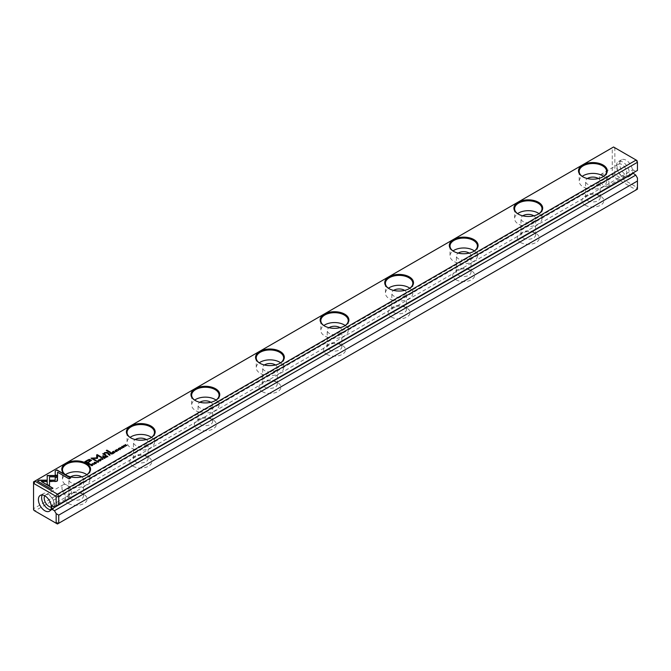 <?xml version="1.0" encoding="UTF-8"?>
<svg xmlns="http://www.w3.org/2000/svg" width="671" height="671" viewBox="0 0 671 671"><rect width="100%" height="100%" fill="white"/><g stroke="black" fill="none" stroke-linecap="round" stroke-linejoin="round"><path stroke-width="0.5" stroke-dasharray="3.35 2.52" d="M637.45 178.033L637.45 187.033L636.913 187.335L615.382 174.905L614.846 173.974L614.846 148.366L615.382 148.056L636.913 160.486M637.45 161.417L637.45 170.417L635.764 171.382L632.929 169.746L632.929 173.026M626.144 175.156A9.134 5.276 -120 0 0 630.715 175.609A9.134 5.276 -120 0 0 630.715 165.058A9.134 5.276 -120 0 0 621.581 159.782A9.134 5.276 -120 0 0 620.18 167.104A9.134 5.276 -120 0 0 626.144 175.156M614.846 173.974L612.262 174.594L33.55 508.71L33.55 481.862L612.262 147.746L612.262 174.594L613.554 176.834L636.158 189.885L57.446 524.001L34.842 510.95L613.554 176.834L615.382 174.905M68.425 503.493A10.962 6.324 0 0 0 83.925 503.493A10.962 6.324 0 0 0 83.925 494.544A10.962 6.324 0 0 0 68.425 494.544A10.962 6.324 0 0 0 68.425 503.493M133.017 466.202A10.962 6.324 0 0 0 148.517 466.202A10.962 6.324 0 0 0 148.517 457.253A10.962 6.324 0 0 0 133.017 457.253A10.962 6.324 0 0 0 133.017 466.202M197.601 428.912A10.962 6.324 0 0 0 213.101 428.912A10.962 6.324 0 0 0 213.101 419.962A10.962 6.324 0 0 0 197.601 419.962A10.962 6.324 0 0 0 197.601 428.912M262.193 391.621A10.962 6.324 0 0 0 277.693 391.621A10.962 6.324 0 0 0 277.693 382.671A10.962 6.324 0 0 0 262.193 382.671A10.962 6.324 0 0 0 262.193 391.621M326.777 354.33A10.962 6.324 0 0 0 342.285 354.33A10.962 6.324 0 0 0 342.285 345.38A10.962 6.324 0 0 0 326.777 345.38A10.962 6.324 0 0 0 326.777 354.33M391.369 317.039A10.962 6.324 0 0 0 406.869 317.039A10.962 6.324 0 0 0 406.869 308.09A10.962 6.324 0 0 0 391.369 308.09A10.962 6.324 0 0 0 391.369 317.039M455.953 279.748A10.962 6.324 0 0 0 471.461 279.748A10.962 6.324 0 0 0 471.461 270.799A10.962 6.324 0 0 0 455.953 270.799A10.962 6.324 0 0 0 455.953 279.748M520.545 242.466A10.962 6.324 0 0 0 536.045 242.466A10.962 6.324 0 0 0 536.045 233.516A10.962 6.324 0 0 0 520.545 233.516A10.962 6.324 0 0 0 520.545 242.466M585.137 205.175A10.962 6.324 0 0 0 600.637 205.175A10.962 6.324 0 0 0 600.637 196.226A10.962 6.324 0 0 0 585.137 196.226A10.962 6.324 0 0 0 585.137 205.175M54.468 506.991L635.764 171.382M34.087 510.514L34.842 510.95L33.55 508.71L33.55 509.583M636.913 187.335L636.158 189.885L637.45 189.138L637.45 187.033M615.382 148.056L613.554 146.999L612.262 147.746L614.846 148.366M598.398 178.536A7.306 4.219 180 0 1 600.193 181.304A7.306 4.219 180 0 1 592.887 185.523A7.306 4.219 180 0 1 585.573 181.304A7.306 4.219 180 0 1 587.368 178.536M603.581 176.364A13.705 7.909 180 0 1 606.584 181.304A13.705 7.909 180 0 1 598.129 188.618A13.705 7.909 180 0 1 583.2 186.899A13.705 7.909 180 0 1 579.182 181.304A13.705 7.909 180 0 1 582.185 176.364M582.956 176.876A13.705 7.909 0 0 0 583.2 177.018A13.705 7.909 0 0 0 602.575 177.018A13.705 7.909 0 0 0 602.81 176.876M583.2 177.018L582.713 176.741L583.2 177.018M533.806 215.827A7.306 4.219 180 0 1 535.601 218.595A7.306 4.219 180 0 1 528.295 222.814A7.306 4.219 180 0 1 520.99 218.595A7.306 4.219 180 0 1 522.784 215.827M538.998 213.655A13.705 7.909 180 0 1 542 218.595A13.705 7.909 180 0 1 533.537 225.909A13.705 7.909 180 0 1 518.608 224.189A13.705 7.909 180 0 1 514.598 218.595A13.705 7.909 180 0 1 517.593 213.655M518.373 214.166A13.705 7.909 0 0 0 518.608 214.309A13.705 7.909 0 0 0 537.983 214.309A13.705 7.909 0 0 0 538.217 214.166M518.608 214.309L518.121 214.032L518.608 214.309M469.222 253.118A7.306 4.219 180 0 1 471.017 255.886A7.306 4.219 180 0 1 463.711 260.105A7.306 4.219 180 0 1 456.397 255.886A7.306 4.219 180 0 1 458.192 253.118M474.405 250.946A13.705 7.909 180 0 1 477.408 255.886A13.705 7.909 180 0 1 468.954 263.191A13.705 7.909 180 0 1 454.015 261.48A13.705 7.909 180 0 1 450.006 255.886A13.705 7.909 180 0 1 453.009 250.946M453.781 251.457A13.705 7.909 0 0 0 454.015 251.6A13.705 7.909 0 0 0 473.399 251.6A13.705 7.909 0 0 0 473.634 251.457M454.015 251.6L453.537 251.315L454.015 251.6M404.63 290.409A7.306 4.219 180 0 1 406.425 293.177A7.306 4.219 180 0 1 399.119 297.396A7.306 4.219 180 0 1 391.814 293.177A7.306 4.219 180 0 1 393.609 290.409M409.822 288.236A13.705 7.909 180 0 1 412.824 293.177A13.705 7.909 180 0 1 404.361 300.482A13.705 7.909 180 0 1 389.432 298.771A13.705 7.909 180 0 1 385.414 293.177A13.705 7.909 180 0 1 388.417 288.236M389.197 288.748A13.705 7.909 0 0 0 389.432 288.891A13.705 7.909 0 0 0 408.807 288.891A13.705 7.909 0 0 0 409.042 288.748M389.432 288.891L388.945 288.605L389.432 288.891M340.046 327.7A7.306 4.219 180 0 1 341.841 330.467A7.306 4.219 180 0 1 334.527 334.686A7.306 4.219 180 0 1 327.222 330.467A7.306 4.219 180 0 1 329.016 327.7M345.23 325.527A13.705 7.909 180 0 1 348.232 330.467A13.705 7.909 180 0 1 339.778 337.773A13.705 7.909 180 0 1 324.839 336.062A13.705 7.909 180 0 1 320.83 330.467A13.705 7.909 180 0 1 323.833 325.527M324.605 326.039A13.705 7.909 0 0 0 324.839 326.173A13.705 7.909 0 0 0 344.223 326.173A13.705 7.909 0 0 0 344.458 326.039M324.839 326.173A13.705 7.909 0 0 0 324.839 326.181L324.361 325.896L324.839 326.173M275.454 364.982A7.306 4.219 180 0 1 277.249 367.758A7.306 4.219 180 0 1 269.943 371.977A7.306 4.219 180 0 1 262.638 367.758A7.306 4.219 180 0 1 264.433 364.982M280.646 362.818A13.705 7.909 180 0 1 283.64 367.758A13.705 7.909 180 0 1 275.185 375.064A13.705 7.909 180 0 1 260.256 373.353A13.705 7.909 180 0 1 256.238 367.758A13.705 7.909 180 0 1 259.241 362.818M260.021 363.33A13.705 7.909 0 0 0 260.256 363.464A13.705 7.909 0 0 0 279.631 363.464A13.705 7.909 0 0 0 279.866 363.33M260.256 363.464L259.769 363.187L260.256 363.464M210.87 402.273A7.306 4.219 180 0 1 212.665 405.049A7.306 4.219 180 0 1 205.351 409.268A7.306 4.219 180 0 1 198.046 405.049A7.306 4.219 180 0 1 199.841 402.273M216.054 400.101A13.705 7.909 180 0 1 219.056 405.049A13.705 7.909 180 0 1 210.602 412.355A13.705 7.909 180 0 1 195.664 410.635A13.705 7.909 180 0 1 191.654 405.049A13.705 7.909 180 0 1 194.657 400.101M195.429 400.621A13.705 7.909 0 0 0 195.664 400.755A13.705 7.909 0 0 0 215.047 400.755A13.705 7.909 0 0 0 215.282 400.621M195.664 400.755L195.186 400.478L195.664 400.755M146.278 439.564A7.306 4.219 180 0 1 148.073 442.332A7.306 4.219 180 0 1 140.767 446.55A7.306 4.219 180 0 1 133.462 442.332A7.306 4.219 180 0 1 135.257 439.564M151.47 437.391A13.705 7.909 180 0 1 154.464 442.332A13.705 7.909 180 0 1 146.01 449.645A13.705 7.909 180 0 1 131.08 447.926A13.705 7.909 180 0 1 127.062 442.332A13.705 7.909 180 0 1 130.065 437.391M130.845 437.903A13.705 7.909 0 0 0 131.08 438.046A13.705 7.909 0 0 0 150.455 438.046A13.705 7.909 0 0 0 150.69 437.903M131.08 438.046L130.593 437.769L131.08 438.046M81.694 476.855A7.306 4.219 180 0 1 83.489 479.622A7.306 4.219 180 0 1 76.175 483.841A7.306 4.219 180 0 1 68.87 479.622A7.306 4.219 180 0 1 70.665 476.855M86.878 474.682A13.705 7.909 180 0 1 89.88 479.622A13.705 7.909 180 0 1 81.417 486.936A13.705 7.909 180 0 1 66.488 485.217A13.705 7.909 180 0 1 62.478 479.622A13.705 7.909 180 0 1 65.481 474.682M66.253 475.194A13.705 7.909 0 0 0 66.488 475.336A13.705 7.909 0 0 0 85.863 475.336A13.705 7.909 0 0 0 86.106 475.194M66.488 475.336L66.01 475.06L66.488 475.336M587.721 200.696A7.306 4.219 0 0 0 595.68 201.61A7.306 4.219 0 0 0 600.193 197.719A7.306 4.219 0 0 0 598.054 194.733L598.054 194.733A7.306 4.219 0 0 0 587.721 194.733A7.306 4.219 0 0 0 585.573 197.719A7.306 4.219 0 0 0 587.721 200.696M523.128 237.987A7.306 4.219 0 0 0 531.088 238.901A7.306 4.219 0 0 0 535.601 235.001A7.306 4.219 0 0 0 533.462 232.023L533.462 232.023A7.306 4.219 0 0 0 523.128 232.023A7.306 4.219 0 0 0 520.99 235.001A7.306 4.219 0 0 0 523.128 237.987M458.545 275.278A7.306 4.219 0 0 0 466.504 276.192A7.306 4.219 0 0 0 471.017 272.292A7.306 4.219 0 0 0 468.878 269.314L468.878 269.314A7.306 4.219 0 0 0 458.545 269.314A7.306 4.219 0 0 0 456.397 272.292A7.306 4.219 0 0 0 458.545 275.278M393.952 312.569A7.306 4.219 0 0 0 401.912 313.483A7.306 4.219 0 0 0 406.425 309.583A7.306 4.219 0 0 0 404.286 306.597L404.286 306.597A7.306 4.219 0 0 0 393.952 306.597A7.306 4.219 0 0 0 391.814 309.583A7.306 4.219 0 0 0 393.952 312.569M329.36 349.859A7.306 4.219 0 0 0 337.328 350.774A7.306 4.219 0 0 0 341.841 346.873A7.306 4.219 0 0 0 339.702 343.887L339.702 343.887A7.306 4.219 0 0 0 329.36 343.887A7.306 4.219 0 0 0 327.222 346.873A7.306 4.219 0 0 0 329.36 349.859M264.777 387.15A7.306 4.219 0 0 0 272.736 388.064A7.306 4.219 0 0 0 277.249 384.164A7.306 4.219 0 0 0 275.11 381.178L275.11 381.178A7.306 4.219 0 0 0 264.777 381.178A7.306 4.219 0 0 0 262.638 384.164A7.306 4.219 0 0 0 264.777 387.15M200.184 424.433A7.306 4.219 0 0 0 208.153 425.347A7.306 4.219 0 0 0 212.665 421.455A7.306 4.219 0 0 0 210.518 418.469L210.518 418.469A7.306 4.219 0 0 0 200.184 418.469A7.306 4.219 0 0 0 198.046 421.455A7.306 4.219 0 0 0 200.184 424.433M135.601 461.723A7.306 4.219 0 0 0 143.56 462.638A7.306 4.219 0 0 0 148.073 458.746A7.306 4.219 0 0 0 145.934 455.76L145.934 455.76A7.306 4.219 0 0 0 135.601 455.76A7.306 4.219 0 0 0 133.462 458.746A7.306 4.219 0 0 0 135.601 461.723M71.009 499.014A7.306 4.219 0 0 0 78.977 499.929A7.306 4.219 0 0 0 83.489 496.028A7.306 4.219 0 0 0 81.342 493.051L81.342 493.051A7.306 4.219 0 0 0 71.009 493.051A7.306 4.219 0 0 0 68.87 496.028A7.306 4.219 0 0 0 71.009 499.014M621.95 175.718A6.853 3.959 -120 0 0 625.372 176.054A6.853 3.959 -120 0 0 626.42 170.568A6.853 3.959 -120 0 0 621.95 164.529A6.853 3.959 -120 0 0 618.519 164.185A6.853 3.959 -120 0 0 617.471 169.679A6.853 3.959 -120 0 0 621.95 175.718M622.914 177.018A9.134 5.276 -120 0 0 627.486 177.471A9.134 5.276 -120 0 0 627.486 166.928A9.134 5.276 -120 0 0 618.352 161.652A9.134 5.276 -120 0 0 616.951 168.966A9.134 5.276 -120 0 0 622.914 177.018M604.185 185.968A6.853 3.959 -120 0 0 607.616 186.312A6.853 3.959 -120 0 0 607.616 178.394A6.853 3.959 -120 0 0 600.763 174.443A6.853 3.959 -120 0 0 599.715 179.929A6.853 3.959 -120 0 0 604.185 185.968M44.764 495.794A6.853 3.959 60 0 1 45.628 494.946A6.853 3.959 60 0 1 52.481 498.905A6.853 3.959 60 0 1 52.481 506.815A6.853 3.959 60 0 1 51.315 507.133M50.736 509.767A9.134 5.276 -120 0 0 52.648 509.348A9.134 5.276 -120 0 0 52.648 498.805A9.134 5.276 -120 0 0 43.514 493.529A9.134 5.276 -120 0 0 42.198 494.972M66.815 496.221A6.853 3.959 -120 0 0 70.237 496.557A6.853 3.959 -120 0 0 70.237 488.647A6.853 3.959 -120 0 0 63.384 484.688A6.853 3.959 -120 0 0 62.336 490.182A6.853 3.959 -120 0 0 66.815 496.221M51.633 505.355L632.929 169.746M55.215 475.471L57.538 475.471M70.547 478.046L69.121 479.111L57.538 472.183M119.279 449.595L120.201 449.1L118.281 449.302L118.515 448.622L119.589 448.513L118.532 449.142L120.436 448.933L120.243 449.645L119.245 449.612M120.436 448.933L120.243 449.402M120.034 449.503L120.201 448.857M89.797 464.072L89.36 464.567L85.024 461.824M91.541 460.34L88.01 463.04M85.989 461.874L87.918 460.767L90.51 460.566M118.406 450.669L116.922 449.57M110.916 453.034L113.282 453.63L111.436 453.806M111.99 454.133L110.463 453.294M110.723 453.395L111.738 453.101L111.436 453.571M111.738 452.858L111.596 453.479M90.593 464.768L92.548 464.651L92.933 465.146L92.447 465.657L91.852 466.001L90.367 464.902M90.593 464.986L92.279 464.802L91.902 465.741M92.279 464.558L92.296 465.498M101.438 457.312L101.128 457.731L97.589 455.693L97.446 458.553L92.472 458.637M96.699 458.125L96.658 454.913M95.81 460.558L95.5 460.977L91.239 458.276M116.93 451.315L115.278 451.508L115.202 450.526L116.335 450.426L115.362 450.644L115.546 451.348L116.955 450.979M116.737 451.407L116.855 450.795M115.278 451.264L115.202 450.526M98.88 459.954L100.071 459.769M100.994 460.365L100.616 460.977C98.897 461.296 98.31 460.96 98.863 459.962M98.822 460.281L100.415 460.868L99.392 460.927M114.171 452.875L115.118 452.329L114.129 453.143L112.434 451.918M113.6 452.313L114.481 452.036L113.6 452.548M112.887 451.902L113.802 451.6L112.887 452.128M94.208 464.642L92.724 463.535M105.473 456.179L107.838 456.775L105.993 456.951M106.546 457.278L105.02 456.439M105.272 456.54L106.295 456.238L105.993 456.716M106.295 456.003L106.152 456.615M108.643 454.351L109.935 454.141L109.398 455.013M109.935 455.324L108.408 454.485M109.935 454.141L109.683 454.603M108.643 454.577L109.667 454.301L109.398 454.77M109.667 454.057L109.549 454.678M98.318 462.059L96.674 462.252L96.59 461.271L97.723 461.17L96.75 461.388L96.934 462.093L98.343 461.723M98.125 462.151L98.243 461.539M96.674 462.009L96.59 461.271M57.505 480.839L55.97 481.719L50.031 481.728M55.19 480.386L55.181 477.148M52.757 488.32L51.332 489.385L37.635 481.241M46.668 481.744L41.367 481.744M57.597 475.504L57.563 476.846M49.528 486.022L47.205 484.688L47.196 476.846M57.563 477.089L49.511 476.846M102.722 459.727L100.373 459.123L102.613 459.484L101.866 458.259M122.03 446.584L123.221 446.4M124.152 446.995L123.766 447.607C122.047 447.926 121.468 447.591 122.013 446.601M121.971 446.911L123.565 447.498L122.55 447.557M121.778 448.723L120.285 447.624M104.483 458.469L105.431 457.916L104.441 458.729L102.747 457.513M103.913 457.907L104.793 457.63L103.913 458.134M103.2 457.488L104.114 457.194L103.2 457.723M125.469 446.349L123.749 445.385M126.71 445.628L124.244 445.636M124.244 445.435L126.383 445.703L125.209 444.781M110.22 452.288L109.818 452.757L106.303 450.484M95.081 463.56L96.003 463.065L94.091 463.275L94.317 462.587L95.391 462.478L94.343 463.107L96.247 462.898L96.054 463.611L95.056 463.577M96.247 462.898L96.054 463.367M95.844 463.502L96.003 462.822M103.569 456.121L103.074 456.649L102.546 456.104M105.599 454.946L105.188 455.433L102.688 453.806M108.375 453.344L107.981 453.822L106.605 453.026L104.844 453.118L104.458 454.292M579.182 171.424L579.182 181.304M606.584 171.424L606.584 181.304M514.598 208.715L514.598 218.595M542 208.715L542 218.595M450.006 246.005L450.006 255.886M477.408 246.005L477.408 255.886M385.414 283.296L385.414 293.177M412.824 283.296L412.824 293.177M320.83 320.587L320.83 330.467M348.232 320.587L348.232 330.467M256.238 357.869L256.238 367.758M283.64 357.869L283.64 367.758M191.654 395.16L191.654 405.049M219.056 395.16L219.056 405.049M127.062 432.451L127.062 442.332M154.464 432.451L154.464 442.332M62.478 469.742L62.478 479.622M89.88 469.742L89.88 479.622M600.193 197.719L600.193 181.304M585.573 197.719L585.573 181.304M587.721 194.733L585.137 196.226M598.054 194.733L600.637 196.226M535.601 235.001L535.601 218.595M520.99 235.001L520.99 218.595M523.128 232.023L520.545 233.516M533.462 232.023L536.045 233.516M471.017 272.292L471.017 255.886M456.397 272.292L456.397 255.886M458.545 269.314L455.953 270.799M468.878 269.314L471.461 270.799M406.425 309.583L406.425 293.177M391.814 309.583L391.814 293.177M393.952 306.597L391.369 308.09M404.286 306.597L406.869 308.09M341.841 346.873L341.841 330.467M327.222 346.873L327.222 330.467M329.36 343.887L326.777 345.38M339.702 343.887L342.285 345.38M277.249 384.164L277.249 367.758M262.638 384.164L262.638 367.758M264.777 381.178L262.193 382.671M275.11 381.178L277.693 382.671M212.665 421.455L212.665 405.049M198.046 421.455L198.046 405.049M200.184 418.469L197.601 419.962M210.518 418.469L213.101 419.962M148.073 458.746L148.073 442.332M133.462 458.746L133.462 442.332M135.601 455.76L133.017 457.253M145.934 455.76L148.517 457.253M83.489 496.028L83.489 479.622M68.87 496.028L68.87 479.622M71.009 493.051L68.425 494.544M81.342 493.051L83.925 494.544M621.581 159.782L618.352 161.652M630.715 175.609L627.486 177.471M618.519 164.185L600.763 174.443M625.372 176.054L607.616 186.312M49.419 511.218L52.648 509.348M40.285 495.391L43.514 493.529M52.481 506.815L70.237 496.557M45.628 494.946L63.384 484.688M215.047 400.755L215.525 400.478M602.575 177.018L603.053 176.741M85.863 475.336L86.349 475.06M279.631 363.464L280.117 363.187M344.223 326.173L344.701 325.896M537.983 214.309L538.469 214.032M408.807 288.891L409.293 288.605M473.399 251.6L473.877 251.315M150.455 438.046L150.941 437.769"/><path stroke-width="1.01" d="M102.998 459.325L102.009 457.941L102.613 459.241L100.373 458.88L102.998 459.325M57.597 475.504L47.196 475.504L47.205 484.445L49.528 485.779L49.511 476.846L57.563 476.846L57.597 475.504M47.188 476.846L47.188 475.747L57.589 475.747M37.425 481.115L51.332 489.142L52.967 488.194L41.367 481.501L46.668 481.501L46.668 480.159L39.077 480.159L37.425 481.115M57.043 481.216L57.496 477.148L55.181 477.148L55.19 480.142L50.031 480.151L50.031 481.493L57.043 481.216M98.343 461.723L96.934 461.849L96.75 461.153L97.723 460.927L96.59 461.036L96.674 462.009L98.318 462.059L98.52 461.38L98.318 462.059M97.228 462.227L96.75 461.153M98.243 461.539L98.125 462.151M108.853 453.982L108.199 454.368L109.893 455.341L109.398 454.77L109.935 453.898L108.853 453.982L109.935 454.141L109.683 454.846M109.683 454.603L109.935 454.141M94.46 464.257L92.514 463.418L94.46 464.257M114.129 452.9L115.118 452.095L114.179 452.631L113.6 452.304L114.481 451.793L112.887 451.885L113.6 451.248L112.434 451.918L114.129 452.9M98.478 460.34L98.863 459.719C98.31 460.717 98.897 461.052 100.616 460.734C101.162 459.744 100.583 459.409 98.863 459.719L98.452 460.214M100.616 460.734L101.019 460.239M110.916 452.791L110.254 453.177L111.948 454.158L111.755 453.386L113.282 453.386L111.982 452.69L111.042 452.967M112.04 453.26L111.982 452.69L112.04 453.361L113.282 453.63M119.279 449.352L120.243 449.402L120.436 448.689L118.532 448.899L119.564 448.253L118.515 448.379L118.281 449.067L120.201 448.857L119.279 449.352L120.201 449.1L120.034 449.528M120.243 449.645L120.436 448.933L120.034 449.503M119.329 449.008L118.532 449.142L118.675 448.496M120.243 449.402L120.436 448.933M55.215 470.841L55.215 475.227L57.538 475.227L57.538 472.183L69.121 478.868L70.757 477.928L56.859 469.901L55.215 471.084L56.859 469.901M613.554 146.999L34.842 481.115L57.446 494.166L636.158 160.05L613.554 146.999M130.593 437.769L130.593 437.769A14.385 8.304 180 0 1 130.593 426.018A14.385 8.304 180 0 1 150.941 426.018A14.385 8.304 180 0 1 150.941 437.769A14.385 8.304 180 0 1 130.593 437.769M453.537 251.315L453.537 251.315A14.385 8.304 180 0 1 453.537 239.572A14.385 8.304 180 0 1 473.877 239.572A14.385 8.304 180 0 1 473.877 251.315A14.385 8.304 180 0 1 453.537 251.315M388.945 288.605L388.945 288.605A14.385 8.304 180 0 1 388.945 276.863A14.385 8.304 180 0 1 409.293 276.863A14.385 8.304 180 0 1 409.293 288.605A14.385 8.304 180 0 1 388.945 288.605M518.121 214.032L518.121 214.032A14.385 8.304 180 0 1 518.121 202.281A14.385 8.304 180 0 1 538.469 202.281A14.385 8.304 180 0 1 538.469 214.032A14.385 8.304 180 0 1 518.121 214.032M324.361 325.896L324.361 325.896A14.385 8.304 180 0 1 324.361 314.154A14.385 8.304 180 0 1 344.701 314.154A14.385 8.304 180 0 1 344.701 325.896A14.385 8.304 180 0 1 324.361 325.896M259.769 363.187L259.769 363.187A14.385 8.304 180 0 1 259.769 351.445A14.385 8.304 180 0 1 280.117 351.445A14.385 8.304 180 0 1 280.117 363.187A14.385 8.304 180 0 1 259.769 363.187M66.01 475.06L66.01 475.06A14.385 8.304 180 0 1 66.01 463.309A14.385 8.304 180 0 1 86.349 463.309A14.385 8.304 180 0 1 86.349 475.06A14.385 8.304 180 0 1 66.01 475.06M582.713 176.741L582.713 176.741A14.385 8.304 180 0 1 582.713 164.991A14.385 8.304 180 0 1 603.053 164.991A14.385 8.304 180 0 1 603.053 176.741A14.385 8.304 180 0 1 582.713 176.741M195.186 400.478L195.186 400.478A14.385 8.304 180 0 1 195.186 388.727A14.385 8.304 180 0 1 215.525 388.727A14.385 8.304 180 0 1 215.525 400.478A14.385 8.304 180 0 1 195.186 400.478M87.448 460.18L84.814 461.707L89.36 464.324L90.006 463.955L88.01 462.797L91.558 460.214L89.31 459.341L87.448 460.18L89.31 459.585L91.541 460.34M118.658 450.283L116.712 449.453L118.658 450.283M90.677 464.475L90.157 464.777L91.852 465.758L92.933 464.902L91.491 464.173L90.677 464.693M97.572 458.167L97.589 455.45L101.128 457.488L101.648 457.194L97.178 454.611L96.658 454.913L96.699 457.882L91.03 458.159L95.5 460.742L96.02 460.44L92.472 458.394L97.446 458.318M116.955 450.979L115.546 451.105L115.362 450.4L116.335 450.182L115.202 450.283L115.278 451.264L116.93 451.315L117.131 450.635L116.93 451.315M115.84 451.482L115.362 450.4M116.855 450.795L116.737 451.407M105.473 455.936L104.81 456.322L106.504 457.295L105.993 456.708L107.838 456.532L106.538 455.827L105.59 456.112M106.597 456.397L106.538 455.827L106.597 456.506L107.838 456.775M121.636 446.97L122.013 446.358C121.468 447.347 122.047 447.683 123.766 447.364C124.32 446.374 123.732 446.039 122.013 446.358L121.61 446.844M123.766 447.364L124.169 446.869M122.021 448.337L120.075 447.507L122.021 448.337M104.441 458.486L105.431 457.689L104.491 458.226L103.913 457.89L104.592 457.27L103.2 457.479L103.913 456.834L102.747 457.513L104.441 458.486M125.443 446.366L124.244 445.393L126.92 445.51L125.225 444.529L126.383 445.46L123.749 445.385L125.443 446.366M109.818 452.514L110.43 452.162L106.915 450.14L106.303 450.484L109.818 452.514M95.081 463.317L96.054 463.367L96.247 462.663L94.343 462.873L95.366 462.227L94.317 462.344L94.091 463.032L96.003 462.822L95.081 463.56L95.844 463.502L96.003 462.822L96.054 463.611M95.139 462.982L94.343 463.107L94.485 462.47M96.054 463.367L96.247 462.898M103.074 456.414L103.787 456.003L103.25 455.693L102.546 456.104L103.074 456.414M104.458 454.292L104.844 452.875L108.585 453.227L107.142 452.388L104.668 452.598L103.762 453.671L102.688 453.806L105.188 455.19L105.808 454.829L104.173 453.646L105.599 454.946M103.762 453.638L104.668 452.841L107.142 452.631L108.375 453.344M637.45 181.011L58.738 515.127L58.738 523.254L637.45 189.138L637.45 178.033L635.764 175.114L632.929 173.026M58.738 504.533L637.45 170.417L637.45 162.29L636.158 160.05L636.913 160.486L637.45 162.29L58.738 496.406L58.738 504.533L54.468 506.991L51.633 505.355L51.633 509.079L632.929 173.479M56.154 506.018L56.154 497.026L55.618 496.095L34.087 483.665L33.55 483.967L33.55 509.583L34.087 510.514L55.618 522.944L56.154 522.634L56.154 513.634L54.468 510.723L51.633 509.079M44.856 510.765A9.134 5.276 -120 0 0 49.419 511.218A9.134 5.276 -120 0 0 49.419 500.667A9.134 5.276 -120 0 0 40.285 495.391A9.134 5.276 -120 0 0 38.884 502.713A9.134 5.276 -120 0 0 44.856 510.765M54.468 510.723L635.764 175.114M56.154 513.634L58.738 515.127M56.154 522.634L58.738 523.254L57.446 524.001L55.618 522.944M55.618 496.095L57.446 494.166L58.738 496.406L56.154 497.026M33.55 483.967L33.55 481.862L34.842 481.115L34.087 483.665M587.368 178.536A7.306 4.219 180 0 1 598.054 178.327A7.306 4.219 180 0 1 598.398 178.536M582.185 176.364A13.705 7.909 180 0 1 602.575 175.71A13.705 7.909 180 0 1 603.581 176.364M602.81 176.876A13.705 7.909 0 0 0 606.584 171.424A13.705 7.909 0 0 0 592.887 163.514A13.705 7.909 0 0 0 579.182 171.424A13.705 7.909 0 0 0 582.956 176.876M522.784 215.827A7.306 4.219 180 0 1 533.462 215.617A7.306 4.219 180 0 1 533.806 215.827M517.593 213.655A13.705 7.909 180 0 1 537.983 213.001A13.705 7.909 180 0 1 538.998 213.655M538.217 214.166A13.705 7.909 0 0 0 542 208.715A13.705 7.909 0 0 0 528.295 200.805A13.705 7.909 0 0 0 514.598 208.715A13.705 7.909 0 0 0 518.373 214.166M458.192 253.118A7.306 4.219 180 0 1 468.878 252.9A7.306 4.219 180 0 1 469.222 253.118M453.009 250.946A13.705 7.909 180 0 1 473.399 250.291A13.705 7.909 180 0 1 474.405 250.946M473.634 251.457A13.705 7.909 0 0 0 477.408 246.005A13.705 7.909 0 0 0 463.711 238.096A13.705 7.909 0 0 0 450.006 246.005A13.705 7.909 0 0 0 453.781 251.457M393.609 290.409A7.306 4.219 180 0 1 404.286 290.191A7.306 4.219 180 0 1 404.63 290.409M388.417 288.236A13.705 7.909 180 0 1 408.807 287.582A13.705 7.909 180 0 1 409.822 288.236M409.042 288.748A13.705 7.909 0 0 0 412.824 283.296A13.705 7.909 0 0 0 399.119 275.387A13.705 7.909 0 0 0 385.414 283.296A13.705 7.909 0 0 0 389.197 288.748M329.016 327.7A7.306 4.219 180 0 1 339.702 327.482A7.306 4.219 180 0 1 340.046 327.7M323.833 325.527A13.705 7.909 180 0 1 344.223 324.873A13.705 7.909 180 0 1 345.23 325.527M344.458 326.039A13.705 7.909 0 0 0 348.232 320.587A13.705 7.909 0 0 0 334.527 312.678A13.705 7.909 0 0 0 320.83 320.587A13.705 7.909 0 0 0 324.605 326.039M264.433 364.982A7.306 4.219 180 0 1 275.11 364.772A7.306 4.219 180 0 1 275.454 364.982M259.241 362.818A13.705 7.909 180 0 1 279.631 362.164A13.705 7.909 180 0 1 280.646 362.818M279.866 363.33A13.705 7.909 0 0 0 283.64 357.869A13.705 7.909 0 0 0 269.943 349.96A13.705 7.909 0 0 0 256.238 357.869A13.705 7.909 0 0 0 260.021 363.33M199.841 402.273A7.306 4.219 180 0 1 210.518 402.063A7.306 4.219 180 0 1 210.87 402.273M194.657 400.101A13.705 7.909 180 0 1 215.047 399.455A13.705 7.909 180 0 1 216.054 400.101M215.282 400.621A13.705 7.909 0 0 0 219.056 395.16A13.705 7.909 0 0 0 205.351 387.251A13.705 7.909 0 0 0 191.654 395.16A13.705 7.909 0 0 0 195.429 400.621M135.257 439.564A7.306 4.219 180 0 1 145.934 439.354A7.306 4.219 180 0 1 146.278 439.564M130.065 437.391A13.705 7.909 180 0 1 150.455 436.746A13.705 7.909 180 0 1 151.47 437.391M150.69 437.903A13.705 7.909 0 0 0 154.464 432.451A13.705 7.909 0 0 0 140.767 424.542A13.705 7.909 0 0 0 127.062 432.451A13.705 7.909 0 0 0 130.845 437.903M70.665 476.855A7.306 4.219 180 0 1 81.342 476.645A7.306 4.219 180 0 1 81.694 476.855M65.481 474.682A13.705 7.909 180 0 1 85.863 474.028A13.705 7.909 180 0 1 86.878 474.682M86.106 475.194A13.705 7.909 0 0 0 89.88 469.742A13.705 7.909 0 0 0 76.175 461.833A13.705 7.909 0 0 0 62.478 469.742A13.705 7.909 0 0 0 66.253 475.194M51.315 507.133A6.853 3.959 60 0 1 49.05 506.471A6.853 3.959 60 0 1 44.764 495.794M42.198 494.972A9.134 5.276 -120 0 0 48.086 508.895A9.134 5.276 -120 0 0 50.736 509.767M55.215 475.227L55.215 471.084M57.538 472.426L57.538 475.227M56.859 470.145L70.547 478.046M85.024 461.824L87.448 460.423M88.01 462.797L89.797 464.072M90.51 460.566L90.208 460.063L87.918 460.524L85.989 461.631L87.482 462.495L89.411 461.38L90.208 460.063M90.208 460.306L89.411 461.623L87.482 462.738L85.989 461.631M116.922 449.57L118.448 450.409M110.463 453.294L111.982 452.933M111.227 453.688L111.738 452.858L110.723 453.395L111.99 454.133M111.596 453.479L111.738 452.858M110.723 453.151L111.227 453.445M90.367 464.902L91.902 465.498L92.279 464.558L90.593 464.743L91.902 465.498M91.491 464.416L92.548 464.651M92.296 465.506L92.279 464.558M96.658 455.148L97.178 454.854L101.438 457.312M91.239 458.276L96.699 457.882M92.472 458.394L95.81 460.558M117.131 450.878L116.93 451.558M100.071 459.769L100.994 460.365M99.392 460.927L98.822 460.281M100.415 460.834L99.048 459.828L100.675 460.541M99.048 459.828L98.788 460.398M112.887 451.885L114.171 452.875M92.724 463.535L94.25 464.374M105.02 456.439L106.538 456.07M105.783 456.834L106.295 456.003L105.272 456.54L106.546 457.278M106.152 456.624L106.295 456.003M105.272 456.297L105.783 456.59M108.408 454.485L109.667 454.057L108.643 454.334L109.188 454.644M109.188 454.888L109.935 455.324M109.549 454.678L109.667 454.057M98.52 461.623L98.318 462.302M55.181 477.391L57.496 477.391L57.505 480.604M50.031 481.493L50.031 480.394L55.19 480.142M37.635 481.241L39.077 480.159M41.367 481.501L52.757 488.32M39.077 480.402L46.668 480.402L46.668 481.501M49.511 477.089L49.528 485.779M101.866 458.259L102.881 459.392M123.221 446.4L124.152 446.995M122.55 447.557L121.971 446.911M123.565 447.465L122.197 446.467L123.833 447.171M122.197 446.467L121.937 447.029M120.285 447.624L121.812 448.463M103.913 457.89L104.483 458.469M102.957 457.63L103.913 457.907M124.244 445.393L125.469 446.349M125.225 444.529L126.71 445.628M106.513 450.61L110.22 452.288M102.755 456.221L103.569 456.121M102.923 453.915L103.762 453.915"/></g></svg>

